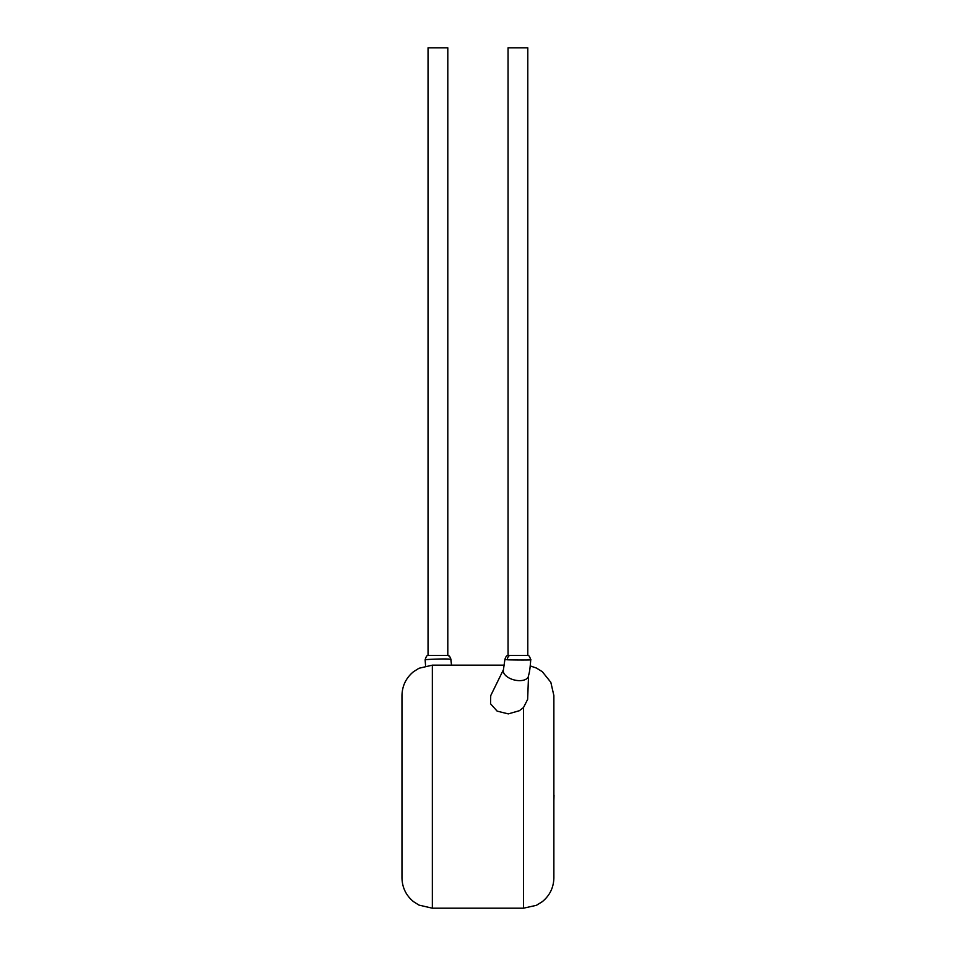 <?xml version="1.0" encoding="UTF-8"?>
<svg xmlns="http://www.w3.org/2000/svg" width="956" height="956" viewBox="0 0 956 956"><rect width="100%" height="100%" fill="white"/><g stroke="black" fill="none" stroke-linecap="round" stroke-linejoin="round"><path stroke-width="1.43" d="M528.166 659.544C538.371 660.106 518.033 660.106 508.078 659.831L504.888 659.497C505.724 656.7 506.776 655.338 508.054 655.386L527.796 655.386L527.796 47.8L508.054 47.8L508.054 655.386M450.957 659.485C450.121 656.688 449.057 655.326 447.79 655.386L428.049 655.386L428.049 47.8L447.802 47.8L447.802 655.386M450.957 659.497L451.531 665.161L450.826 659.401C449.428 658.361 424.309 659.437 425.133 659.831L425.587 665.926M504.888 659.497L503.406 669.953A12.906 7.051 14.2 0 0 505.891 675.749A12.906 7.051 14.2 0 0 522.968 680.313A12.906 7.051 14.2 0 0 528.441 676.262C528.883 673.394 529.744 673.598 530.723 659.831C529.791 656.664 528.823 655.183 527.796 655.386M503.501 669.558L490.727 695.621L490.548 703.795L497.144 711.133L508.293 713.893L519.347 710.714L523.494 707.548L527.64 699.386L528.537 675.856M530.257 665.926L536.424 668.053L542.303 671.686L550.823 682.285L553.871 695.55L553.871 877.823C553.655 887.538 549.808 895.497 542.303 901.675L536.424 905.308L523.494 908.2L523.494 707.548M401.974 877.823L401.974 695.55C402.189 685.822 406.049 677.876 413.542 671.686L418.991 668.268L432.351 665.161L432.351 908.2L418.991 905.105L413.542 901.675C406.049 895.497 402.189 887.538 401.974 877.823M553.871 795.213L553.871 772.615M554.026 795.213L553.871 800.626M507.409 659.795A4.553 3.681 -91.3 0 1 509.751 655.386M450.826 659.401A4.553 4.517 -95.9 0 0 447.635 655.386M523.494 908.2L432.351 908.2M504.314 665.161L432.351 665.161M425.133 659.831C426.029 656.676 427.009 655.195 428.049 655.386"/></g></svg>
